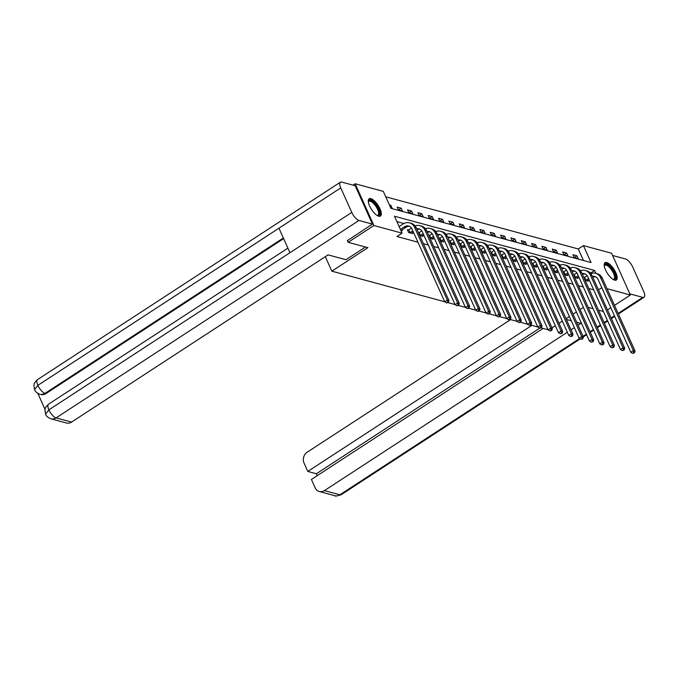 <?xml version="1.0" encoding="UTF-8"?>
<svg xmlns="http://www.w3.org/2000/svg" width="678" height="678" viewBox="0 0 678 678"><rect width="100%" height="100%" fill="white"/><g stroke="black" fill="none" stroke-linecap="round" stroke-linejoin="round"><path stroke-width="1.02" d="M614.658 280.15A10.339 3.865 -123.1 0 1 606.412 271.709A10.339 3.865 -123.1 0 1 605.056 262.683A10.339 3.865 -123.1 0 1 606.742 262.539A10.339 3.865 -123.1 0 1 614.988 270.98A10.339 3.865 -123.1 0 1 616.353 280.006A10.339 3.865 -123.1 0 1 614.658 280.15M378.765 216.231A10.339 3.865 -123.1 0 1 370.519 207.79A10.339 3.865 -123.1 0 1 369.154 198.764A10.339 3.865 -123.1 0 1 370.849 198.62A10.339 3.865 -123.1 0 1 379.095 207.061A10.339 3.865 -123.1 0 1 380.451 216.087A10.339 3.865 -123.1 0 1 378.765 216.231M353.018 185.145L355.145 183.755L383.307 191.382L390.918 208.324L591.038 262.547L583.427 245.614L611.59 253.241L630.362 295.015L607.03 288.692M583.453 260.488L578.275 248.97L385.74 196.798M578.275 248.97L583.427 245.614M548.078 329.762L541.103 327.872M537.739 326.957L530.772 325.067M527.399 324.16L520.433 322.27M517.06 321.355L510.093 319.465M506.729 318.558L499.754 316.668M496.389 315.753L489.423 313.863M486.05 312.956L479.083 311.066M475.71 310.151L468.744 308.261M465.379 307.354L458.413 305.464M455.04 304.549L448.073 302.659M444.7 301.752L331.856 271.175L325.33 256.657M390.689 207.807L392.113 208.197L390.85 205.366L389.418 204.985M398.478 209.917L402.452 210.994L401.181 208.171L397.206 207.095L398.478 209.917L401.181 208.171M408.817 212.714L412.792 213.799L411.521 210.968L407.546 209.892L408.817 212.714L411.521 210.968M419.148 215.519L423.131 216.596L421.86 213.773L417.885 212.697L419.148 215.519M429.488 218.316L433.462 219.401L432.2 216.57L428.216 215.494L429.488 218.316M439.827 221.121L443.802 222.198L442.531 219.375L438.556 218.299L439.827 221.121M450.167 223.918L454.141 225.003L452.87 222.172L448.895 221.096L450.167 223.918M460.498 226.723L464.472 227.8L463.21 224.977L459.235 223.901L460.498 226.723M470.837 229.52L474.812 230.605L473.549 227.774L469.566 226.698L470.837 229.52M481.177 232.325L485.151 233.401L483.88 230.579L479.905 229.503L481.177 232.325M491.508 235.122L495.491 236.207L494.22 233.376L490.245 232.3L491.508 235.122M501.847 237.927L505.822 239.003L504.559 236.181L500.584 235.105L501.847 237.927M512.187 240.724L516.161 241.809L514.89 238.978L510.915 237.902L512.187 240.724L514.89 238.978M522.526 243.529L526.501 244.605L525.23 241.783L521.255 240.707L522.526 243.529L525.23 241.783M532.857 246.326L536.84 247.411L535.569 244.58L531.594 243.504L532.857 246.326L535.569 244.58M543.197 249.131L547.171 250.207L545.909 247.385L541.925 246.309L543.197 249.131L545.909 247.385M553.536 251.928L557.511 253.013L556.24 250.19L552.265 249.106L553.536 251.928L556.24 250.19M563.876 254.733L567.85 255.809L566.579 252.987L562.604 251.911L563.876 254.733M574.207 257.53L578.181 258.615L576.919 255.792L572.944 254.708L574.207 257.53M595.894 273.361L594.589 270.446L394.469 216.223L402.079 233.156L396.935 236.52L417.945 242.207M423.394 243.69L428.284 245.012M433.734 246.487L438.615 247.809M444.065 249.292L448.955 250.614M454.404 252.089L459.294 253.411M464.744 254.894L469.634 256.216M475.083 257.691L479.965 259.013M485.414 260.496L490.304 261.818M495.754 263.293L500.644 264.615M506.093 266.098L510.983 267.42M516.424 268.895L521.314 270.217M526.764 271.7L531.654 273.022M537.103 274.497L541.993 275.819M547.443 277.302L552.324 278.624M557.774 280.099L562.664 281.421M568.113 282.904L573.003 284.226M578.453 285.701L583.343 287.023M588.784 288.506L593.674 289.828M403.876 223.528L396.901 221.638M400.834 230.384L402.266 230.774L401.893 229.944M408.436 229.969L407.359 229.673L408.622 232.495L412.605 233.571L412.232 232.749M419.716 235.503L422.936 236.376L422.564 235.546M430.055 238.3L433.276 239.173L432.903 238.351M440.386 241.105L443.615 241.978L443.243 241.148M450.726 243.902L453.946 244.775L453.582 243.953M461.065 246.707L464.286 247.58L463.913 246.75M471.396 249.504L474.625 250.377L474.253 249.555M481.736 252.309L484.965 253.182L484.592 252.352M492.075 255.106L495.296 255.979L494.923 255.157M502.415 257.911L505.635 258.784L505.263 257.954M512.746 260.708L515.975 261.581L515.602 260.759M523.085 263.513L526.306 264.386L525.942 263.556M533.425 266.31L536.645 267.183L536.273 266.361M543.764 269.115L546.985 269.988L546.612 269.158M554.096 271.912L557.324 272.785L556.952 271.963M564.435 274.717L567.655 275.59L567.283 274.76M574.775 277.514L577.995 278.387L577.622 277.565M585.106 280.319L588.335 281.192L587.962 280.361M331.856 271.175L367.908 247.665L348.161 242.317L347.339 240.478M348.161 242.317L373.917 225.528L355.145 183.755M607.488 309.922L610.81 307.753M614.514 305.346L630.362 295.015M583.411 307.397L580.097 309.558M576.393 311.973L573.071 314.134M569.367 316.55L566.054 318.711M562.35 321.126L559.028 323.287M555.333 325.703L552.011 327.864M603.403 311.482L598.521 310.151M593.072 308.676L588.182 307.354M598.462 289.82L601.776 287.658M402.079 233.156L373.917 225.528M590.479 273.132L594.589 270.446M389.875 206.002L390.85 205.366M419.174 215.528L421.86 213.773M429.513 218.324L432.2 216.57M439.844 221.13L442.531 219.375M450.184 223.926L452.87 222.172M460.523 226.732L463.21 224.977M470.863 229.528L473.549 227.774M481.194 232.334L483.88 230.579M491.533 235.13L494.22 233.376M501.873 237.936L504.559 236.181M563.893 254.742L566.579 252.987M574.232 257.538L576.919 255.792M401.19 230.478L406.02 227.257A6.627 5.67 105.2 0 1 409.444 226.35M400.393 229.393L404.359 226.808A6.627 5.67 105.2 0 1 408.631 226.054A6.627 5.67 105.2 0 1 412.046 229.096L444.751 301.863L447.327 300.176L414.622 227.418A9.941 8.509 -74.8 0 0 409.504 222.85A9.941 8.509 -74.8 0 0 403.096 223.986L399.122 226.571M447.709 302.286L446.683 302.956L448.37 302.464L447.709 302.286L447.327 300.176L448.98 300.625L416.284 227.867A9.941 8.509 -74.8 0 0 411.156 223.299L409.504 222.85M448.98 300.625L448.37 302.464M446.683 302.956L444.751 301.863M368.366 201.942A8.95 3.348 -123.1 0 1 368.374 201.832A8.95 3.348 -123.1 0 1 368.781 200.756A8.95 3.348 -123.1 0 1 376.137 205.197A8.95 3.348 -123.1 0 1 379.18 215.163A8.95 3.348 -123.1 0 1 377.324 215.562A8.95 3.348 -123.1 0 1 377.222 215.528M377.078 215.434A8.289 3.093 56.9 0 0 377.993 215.24A8.289 3.093 56.9 0 0 378.282 214.968A8.289 3.093 56.9 0 0 375.765 206.171A8.289 3.093 56.9 0 0 368.942 201.358A8.289 3.093 56.9 0 0 368.646 201.629A8.289 3.093 56.9 0 0 368.391 202.112M379.892 216.307A10.272 3.839 56.9 0 0 379.951 216.231A10.272 3.839 56.9 0 0 377.129 205.765A10.272 3.839 56.9 0 0 368.73 199.179M604.268 265.861A8.95 3.348 -123.1 0 1 604.276 265.759A8.95 3.348 -123.1 0 1 604.674 264.674A8.95 3.348 -123.1 0 1 612.039 269.124A8.95 3.348 -123.1 0 1 615.082 279.09A8.95 3.348 -123.1 0 1 613.226 279.48A8.95 3.348 -123.1 0 1 613.124 279.446M612.971 279.353A8.289 3.093 56.9 0 0 613.887 279.158A8.289 3.093 56.9 0 0 614.183 278.887A8.289 3.093 56.9 0 0 611.666 270.09A8.289 3.093 56.9 0 0 604.835 265.276A8.289 3.093 56.9 0 0 604.547 265.547A8.289 3.093 56.9 0 0 604.293 266.03M615.793 280.226A10.272 3.839 56.9 0 0 615.853 280.158A10.272 3.839 56.9 0 0 613.031 269.683A10.272 3.839 56.9 0 0 604.632 263.106M365.476 247.004L345.966 259.725L328.076 254.877L71.554 422.089A7.958 6.805 105.2 0 1 66.427 422.996L50.952 418.801A7.958 6.805 105.2 0 0 56.079 417.894L71.554 422.089M340.754 187.916L278.938 228.206L289.955 252.708L351.763 212.417L340.754 187.916A8.153 3.051 56.9 0 1 340.373 182.187A8.153 3.051 56.9 0 1 341.712 182.077L355.196 185.73L372.442 224.113L347.407 240.622M351.763 212.417A8.153 3.051 56.9 0 0 358.959 220.46L372.442 224.113M37.841 393.35L45.045 409.385M283.633 238.639L45.935 393.579A7.958 6.805 105.2 0 1 40.816 394.486L45.935 393.579M289.955 252.708L48.884 409.851L45.604 414.19L44.943 410.114C45.706 408.893 43.4 409.444 48.528 404.181A8.153 3.051 56.9 0 0 48.884 409.851A8.153 3.051 56.9 0 0 56.079 417.894L358.959 220.46M283.345 238.003L45.045 393.342A8.153 3.051 56.9 0 1 37.875 385.35L34.578 389.655L33.9 385.596C34.612 384.443 32.434 384.773 37.493 379.621A8.153 3.051 56.9 0 0 37.875 385.35L278.938 228.206M566.384 319.448L571.274 320.77M576.715 322.245L580.936 323.389L578.071 325.262M510.602 319.609L307.159 452.218A7.958 6.805 -74.8 0 0 304.024 463.023L307.804 471.43L531.883 325.372M618.141 313.414L642.769 297.362L629.845 293.862M642.769 297.362A8.153 3.051 56.9 0 0 644.1 297.252A8.153 3.051 56.9 0 0 643.719 291.523L632.71 267.022A8.153 3.051 56.9 0 0 625.514 258.979L612.59 255.479M543.112 328.415L311.405 479.448L315.185 487.863A7.958 6.805 -74.8 0 0 319.287 491.508A7.958 6.805 -74.8 0 0 324.415 490.609L339.881 494.796L579.605 338.542M539.705 328.16L316.355 473.752L317.211 475.668M316.355 473.752L307.804 471.43M574.368 327.669L571.054 329.839M567.35 332.245L324.415 490.609M411.529 233.283L413.36 232.012M407.648 230.325L408.842 229.774L410.105 232.596L412.826 230.825M411.461 228.071L408.842 229.774M416.699 228.783A6.627 5.67 105.2 0 1 418.97 228.85A6.627 5.67 105.2 0 1 422.386 231.893L455.091 304.659L457.667 302.981L424.962 230.215A9.941 8.509 -74.8 0 0 419.835 225.655A9.941 8.509 -74.8 0 0 415.106 225.927M417.089 229.647A6.627 5.67 105.2 0 1 419.775 229.156M458.048 305.083L457.014 305.761L458.709 305.269L458.048 305.083L457.667 302.981L459.32 303.43L426.623 230.664A9.941 8.509 -74.8 0 0 421.496 226.105L419.835 225.655M459.32 303.43L458.709 305.269M457.014 305.761L455.091 304.659M421.86 236.08L423.699 234.808M418.538 232.876L419.174 232.579L420.445 235.402L423.165 233.63M421.801 230.867L419.174 232.579M427.03 231.588A6.627 5.67 105.2 0 1 429.31 231.656A6.627 5.67 105.2 0 1 432.725 234.698L465.43 307.465L467.998 305.778L435.301 233.02A9.941 8.509 -74.8 0 0 430.174 228.452A9.941 8.509 -74.8 0 0 425.437 228.732M427.42 232.452A6.627 5.67 105.2 0 1 430.115 231.952M468.388 307.888L467.354 308.558L469.049 308.066L468.388 307.888L467.998 305.778L469.659 306.227L436.954 233.469A9.941 8.509 -74.8 0 0 431.827 228.901L430.174 228.452M469.659 306.227L469.049 308.066M467.354 308.558L465.43 307.465M432.2 238.885L434.039 237.614M428.869 235.673L429.513 235.376L430.784 238.198L433.505 236.427M432.14 233.673L429.513 235.376M437.369 234.385A6.627 5.67 105.2 0 1 439.641 234.452A6.627 5.67 105.2 0 1 443.065 237.495L475.761 310.261L478.337 308.583L445.641 235.817A9.941 8.509 -74.8 0 0 440.514 231.257A9.941 8.509 -74.8 0 0 435.776 231.529M437.759 235.249A6.627 5.67 105.2 0 1 440.454 234.758M478.719 310.685L477.693 311.363L479.388 310.871L478.719 310.685L478.337 308.583L479.999 309.032L447.294 236.266A9.941 8.509 -74.8 0 0 442.166 231.706L440.514 231.257M479.999 309.032L479.388 310.871M477.693 311.363L475.761 310.261M442.539 241.682L444.37 240.41M439.208 238.478L439.853 238.181L441.124 241.004L443.844 239.232M442.471 236.469L439.853 238.181M447.709 237.19A6.627 5.67 105.2 0 1 449.98 237.258A6.627 5.67 105.2 0 1 453.396 240.3L486.101 313.067L488.677 311.38L455.972 238.622A9.941 8.509 -74.8 0 0 450.845 234.054A9.941 8.509 -74.8 0 0 446.116 234.334M448.099 238.054A6.627 5.67 105.2 0 1 450.794 237.554M489.058 313.49L488.033 314.16L489.719 313.668L489.058 313.49L488.677 311.38L490.33 311.829L457.633 239.071A9.941 8.509 -74.8 0 0 452.506 234.503L450.845 234.054M490.33 311.829L489.719 313.668M488.033 314.16L486.101 313.067M452.879 244.487L454.709 243.216M449.548 241.275L450.192 240.978L451.455 243.8L454.175 242.029M452.811 239.275L450.192 240.978M458.04 239.987A6.627 5.67 105.2 0 1 460.32 240.054A6.627 5.67 105.2 0 1 463.735 243.097L496.44 315.863L499.016 314.185L466.311 241.419A9.941 8.509 -74.8 0 0 461.184 236.859A9.941 8.509 -74.8 0 0 456.455 237.131M458.43 240.851A6.627 5.67 105.2 0 1 461.125 240.359M499.398 316.287L498.364 316.965L500.059 316.473L499.398 316.287L499.016 314.185L500.669 314.634L467.964 241.868A9.941 8.509 -74.8 0 0 462.845 237.308L461.184 236.859M500.669 314.634L500.059 316.473M498.364 316.965L496.44 315.863M463.21 247.284L465.049 246.012M459.879 244.08L460.523 243.783L461.794 246.606L464.515 244.834M463.15 242.071L460.523 243.783M468.379 242.792A6.627 5.67 105.2 0 1 470.659 242.86A6.627 5.67 105.2 0 1 474.075 245.902L506.771 318.668L509.348 316.982L476.651 244.224A9.941 8.509 -74.8 0 0 471.524 239.656A9.941 8.509 -74.8 0 0 466.786 239.936M468.769 243.656A6.627 5.67 105.2 0 1 471.464 243.156M509.737 319.092L508.703 319.762L510.398 319.27L509.737 319.092L509.348 316.982L511.009 317.431L478.304 244.673A9.941 8.509 -74.8 0 0 473.176 240.105L471.524 239.656M511.009 317.431L510.398 319.27M508.703 319.762L506.771 318.668M473.549 250.089L475.38 248.818M470.218 246.877L470.863 246.58L472.134 249.402L474.854 247.631M473.49 244.877L470.863 246.58M478.719 245.589A6.627 5.67 105.2 0 1 480.99 245.656A6.627 5.67 105.2 0 1 484.414 248.699L517.111 321.465L519.687 319.787L486.982 247.021A9.941 8.509 -74.8 0 0 481.863 242.461A9.941 8.509 -74.8 0 0 477.126 242.732M479.109 246.453A6.627 5.67 105.2 0 1 481.804 245.961M520.068 321.889L519.043 322.567L520.738 322.075L520.068 321.889L519.687 319.787L521.348 320.236L488.643 247.47A9.941 8.509 -74.8 0 0 483.516 242.91L481.863 242.461M521.348 320.236L520.738 322.075M519.043 322.567L517.111 321.465M483.889 252.886L485.719 251.614M480.558 249.682L481.202 249.385L482.465 252.208L485.185 250.436M483.821 247.673L481.202 249.385M489.058 248.394A6.627 5.67 105.2 0 1 491.33 248.462A6.627 5.67 105.2 0 1 494.745 251.504L527.45 324.27L530.027 322.584L497.321 249.826A9.941 8.509 -74.8 0 0 492.194 245.258A9.941 8.509 -74.8 0 0 487.465 245.538M489.448 249.258A6.627 5.67 105.2 0 1 492.135 248.758M530.408 324.694L529.382 325.364L531.069 324.872L530.408 324.694L530.027 322.584L531.679 323.033L498.983 250.275A9.941 8.509 -74.8 0 0 493.855 245.707L492.194 245.258M531.679 323.033L531.069 324.872M529.382 325.364L527.45 324.27M494.22 255.691L496.059 254.419M490.897 252.479L491.533 252.182L492.804 255.004L495.525 253.233M494.16 250.479L491.533 252.182M499.389 251.191A6.627 5.67 105.2 0 1 501.669 251.258A6.627 5.67 105.2 0 1 505.085 254.301L537.79 327.067L540.358 325.389L507.661 252.623A9.941 8.509 -74.8 0 0 502.534 248.063A9.941 8.509 -74.8 0 0 497.805 248.334M499.779 252.055A6.627 5.67 105.2 0 1 502.474 251.563M540.747 327.491L539.713 328.169L541.408 327.677L540.747 327.491L540.358 325.389L542.019 325.838L509.314 253.072A9.941 8.509 -74.8 0 0 504.195 248.512L502.534 248.063M542.019 325.838L541.408 327.677M539.713 328.169L537.79 327.067M504.559 258.488L506.398 257.216M501.228 255.284L501.873 254.987L503.144 257.81L505.864 256.038M504.5 253.275L501.873 254.987M509.729 253.996A6.627 5.67 105.2 0 1 512 254.064A6.627 5.67 105.2 0 1 515.424 257.106L548.121 329.872L550.697 328.186L518 255.428A9.941 8.509 -74.8 0 0 512.873 250.86A9.941 8.509 -74.8 0 0 508.136 251.14M510.119 254.86A6.627 5.67 105.2 0 1 512.814 254.36M551.087 330.296L550.053 330.966L551.748 330.474L551.087 330.296L550.697 328.186L552.358 328.635L519.653 255.877A9.941 8.509 -74.8 0 0 514.526 251.309L512.873 250.86M552.358 328.635L551.748 330.474M550.053 330.966L548.121 329.872M514.899 261.293L516.729 260.021M511.568 258.081L512.212 257.784L513.483 260.606L516.204 258.835M514.831 256.081L512.212 257.784M520.068 256.793A6.627 5.67 105.2 0 1 522.34 256.86A6.627 5.67 105.2 0 1 525.755 259.903L558.46 332.669L561.037 330.991L528.332 258.225A9.941 8.509 -74.8 0 0 523.204 253.665A9.941 8.509 -74.8 0 0 518.475 253.936M520.458 257.657A6.627 5.67 105.2 0 1 523.153 257.165M561.418 333.093L560.392 333.771L562.079 333.279L561.418 333.093L561.037 330.991L562.689 331.44L529.993 258.674A9.941 8.509 -74.8 0 0 524.865 254.114L523.204 253.665M562.689 331.44L562.079 333.279M560.392 333.771L558.46 332.669M525.238 264.089L527.069 262.818M521.907 260.886L522.552 260.589L523.814 263.411L526.535 261.64M525.17 258.877L522.552 260.589M530.408 259.598A6.627 5.67 105.2 0 1 532.679 259.666A6.627 5.67 105.2 0 1 536.095 262.708L568.8 335.474L571.376 333.788L538.671 261.03A9.941 8.509 -74.8 0 0 533.544 256.462A9.941 8.509 -74.8 0 0 528.815 256.742M530.798 260.462A6.627 5.67 105.2 0 1 533.484 259.962M571.757 335.898L570.723 336.568L572.418 336.076L571.757 335.898L571.376 333.788L573.029 334.237L540.332 261.479A9.941 8.509 -74.8 0 0 535.205 256.911L533.544 256.462M573.029 334.237L572.418 336.076M570.723 336.568L568.8 335.474M535.569 266.895L537.408 265.623M532.247 263.683L532.883 263.386L534.154 266.208L536.874 264.437M535.51 261.683L532.883 263.386M540.739 262.394A6.627 5.67 105.2 0 1 543.019 262.462A6.627 5.67 105.2 0 1 546.434 265.505L579.131 338.271L581.707 336.593L549.01 263.827A9.941 8.509 -74.8 0 0 543.883 259.267A9.941 8.509 -74.8 0 0 539.146 259.538M541.129 263.259A6.627 5.67 105.2 0 1 543.824 262.767M582.097 338.695L581.063 339.373L582.758 338.881L582.097 338.695L581.707 336.593L583.368 337.042L550.663 264.276A9.941 8.509 -74.8 0 0 545.536 259.716L543.883 259.267M583.368 337.042L582.758 338.881M581.063 339.373L579.131 338.271M545.909 269.691L547.739 268.42M542.578 266.488L543.222 266.191L544.493 269.013L547.214 267.242M545.849 264.479L543.222 266.191M551.078 265.2A6.627 5.67 105.2 0 1 553.35 265.267A6.627 5.67 105.2 0 1 556.774 268.31L589.47 341.076L592.047 339.39L559.342 266.632A9.941 8.509 -74.8 0 0 554.223 262.064A9.941 8.509 -74.8 0 0 549.485 262.344M551.468 266.064A6.627 5.67 105.2 0 1 554.163 265.564M592.428 341.5L591.402 342.17L593.097 341.678L592.428 341.5L592.047 339.39L593.708 339.839L561.003 267.081A9.941 8.509 -74.8 0 0 555.875 262.513L554.223 262.064M593.708 339.839L593.097 341.678M591.402 342.17L589.47 341.076M556.248 272.497L558.079 271.225M552.917 269.285L553.562 268.988L554.824 271.81L557.545 270.039M556.18 267.285L553.562 268.988M561.418 267.996A6.627 5.67 105.2 0 1 563.689 268.064A6.627 5.67 105.2 0 1 567.105 271.107L599.81 343.873L602.386 342.195L569.681 269.429A9.941 8.509 -74.8 0 0 564.554 264.869A9.941 8.509 -74.8 0 0 559.825 265.14M561.808 268.861A6.627 5.67 105.2 0 1 564.494 268.369M602.767 344.297L601.742 344.975L603.428 344.483L602.767 344.297L602.386 342.195L604.039 342.644L571.342 269.878A9.941 8.509 -74.8 0 0 566.215 265.318L564.554 264.869M604.039 342.644L603.428 344.483M601.742 344.975L599.81 343.873M566.579 275.293L568.418 274.022M563.257 272.09L563.901 271.793L565.164 274.615L567.884 272.844M566.52 270.081L563.901 271.793M571.749 270.802A6.627 5.67 105.2 0 1 574.029 270.869A6.627 5.67 105.2 0 1 577.444 273.912L610.149 346.678L612.726 344.992L580.021 272.234A9.941 8.509 -74.8 0 0 574.893 267.666A9.941 8.509 -74.8 0 0 570.164 267.946M572.139 271.666A6.627 5.67 105.2 0 1 574.834 271.166M613.107 347.102L612.073 347.772L613.768 347.28L613.107 347.102L612.726 344.992L614.378 345.441L581.673 272.683A9.941 8.509 -74.8 0 0 576.554 268.115L574.893 267.666M614.378 345.441L613.768 347.28M612.073 347.772L610.149 346.678M576.919 278.099L578.758 276.827M573.588 274.887L574.232 274.59L575.503 277.412L578.224 275.641M576.859 272.887L574.232 274.59M582.088 273.598A6.627 5.67 105.2 0 1 584.368 273.666A6.627 5.67 105.2 0 1 587.784 276.709L620.48 349.475L623.057 347.797L590.36 275.031A9.941 8.509 -74.8 0 0 585.233 270.471A9.941 8.509 -74.8 0 0 580.495 270.742M582.478 274.463A6.627 5.67 105.2 0 1 585.173 273.971M623.446 349.899L622.412 350.577L624.107 350.085L623.446 349.899L623.057 347.797L624.718 348.246L592.013 275.48A9.941 8.509 -74.8 0 0 586.885 270.92L585.233 270.471M624.718 348.246L624.107 350.085M622.412 350.577L620.48 349.475M587.258 280.895L589.089 279.624M583.928 277.692L584.572 277.395L585.843 280.217L588.563 278.446M587.199 275.683L584.572 277.395M592.428 276.404A6.627 5.67 105.2 0 1 594.699 276.471A6.627 5.67 105.2 0 1 598.115 279.514L630.82 352.28L633.396 350.594L600.691 277.836A9.941 8.509 -74.8 0 0 595.572 273.268A9.941 8.509 -74.8 0 0 590.835 273.548M592.818 277.268A6.627 5.67 105.2 0 1 595.513 276.768M633.777 352.704L632.752 353.374L634.439 352.882L633.777 352.704L633.396 350.594L635.049 351.043L602.352 278.285A9.941 8.509 -74.8 0 0 597.225 273.717L595.572 273.268M635.049 351.043L634.439 352.882M632.752 353.374L630.82 352.28M404.359 226.808L406.02 227.257M414.622 227.418L416.284 227.867M583.038 336.305L586.351 334.135M590.055 331.728L593.377 329.559M597.081 327.143L600.394 324.982M604.098 322.567L607.42 320.406M611.124 317.99L614.438 315.829M319.287 491.508L334.762 495.703A7.958 6.805 105.2 0 0 339.881 494.796A8.153 3.051 56.9 0 0 341.22 494.686L580.224 338.89M424.962 230.215L426.623 230.664M435.301 233.02L436.954 233.469M445.641 235.817L447.294 236.266M455.972 238.622L457.633 239.071M466.311 241.419L467.964 241.868M476.651 244.224L478.304 244.673M486.982 247.021L488.643 247.47M497.321 249.826L498.983 250.275M507.661 252.623L509.314 253.072M518 255.428L519.653 255.877M528.332 258.225L529.993 258.674M538.671 261.03L540.332 261.479M549.01 263.827L550.663 264.276M559.342 266.632L561.003 267.081M569.681 269.429L571.342 269.878M580.021 272.234L581.673 272.683M590.36 275.031L592.013 275.48M600.691 277.836L602.352 278.285M340.373 182.187L37.493 379.621M287.904 248.148L48.528 404.181M45.604 414.19C46.206 416.097 47.985 417.631 50.952 418.801M34.578 389.655C35.18 391.553 36.959 393.079 39.917 394.249M644.1 297.252L618.404 313.999M614.7 316.414L611.386 318.575M607.683 320.991L604.361 323.152M600.657 325.567L597.343 327.728M593.64 330.144L590.318 332.313M586.614 334.72L583.3 336.89M334.762 495.703C334.788 496.415 336.941 496.076 341.22 494.686"/></g></svg>
